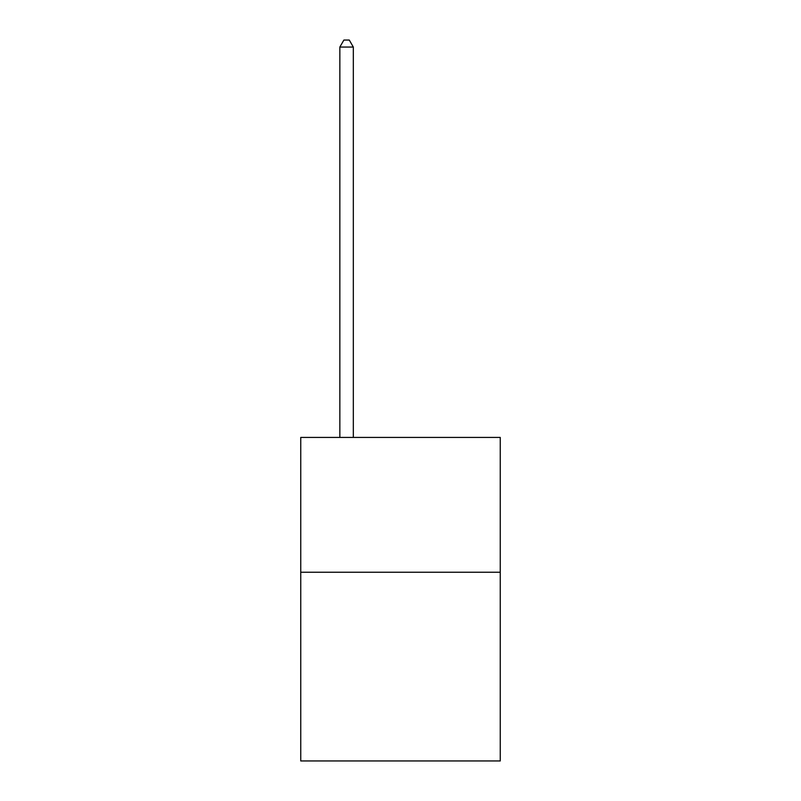<?xml version="1.0" encoding="UTF-8"?>
<svg xmlns="http://www.w3.org/2000/svg" width="801" height="801" viewBox="0 0 801 801"><rect width="100%" height="100%" fill="white"/><g stroke="black" fill="none" stroke-linecap="round" stroke-linejoin="round"><path stroke-width="1.2" d="M500.255 572.234L500.255 760.95L300.745 760.95L300.745 437.436L500.255 437.436L500.255 572.234L300.745 572.234M353.321 437.436L353.321 47.059L339.844 47.059L339.844 437.436M339.844 47.059L343.889 40.05L349.276 40.05L353.321 47.059"/></g></svg>
